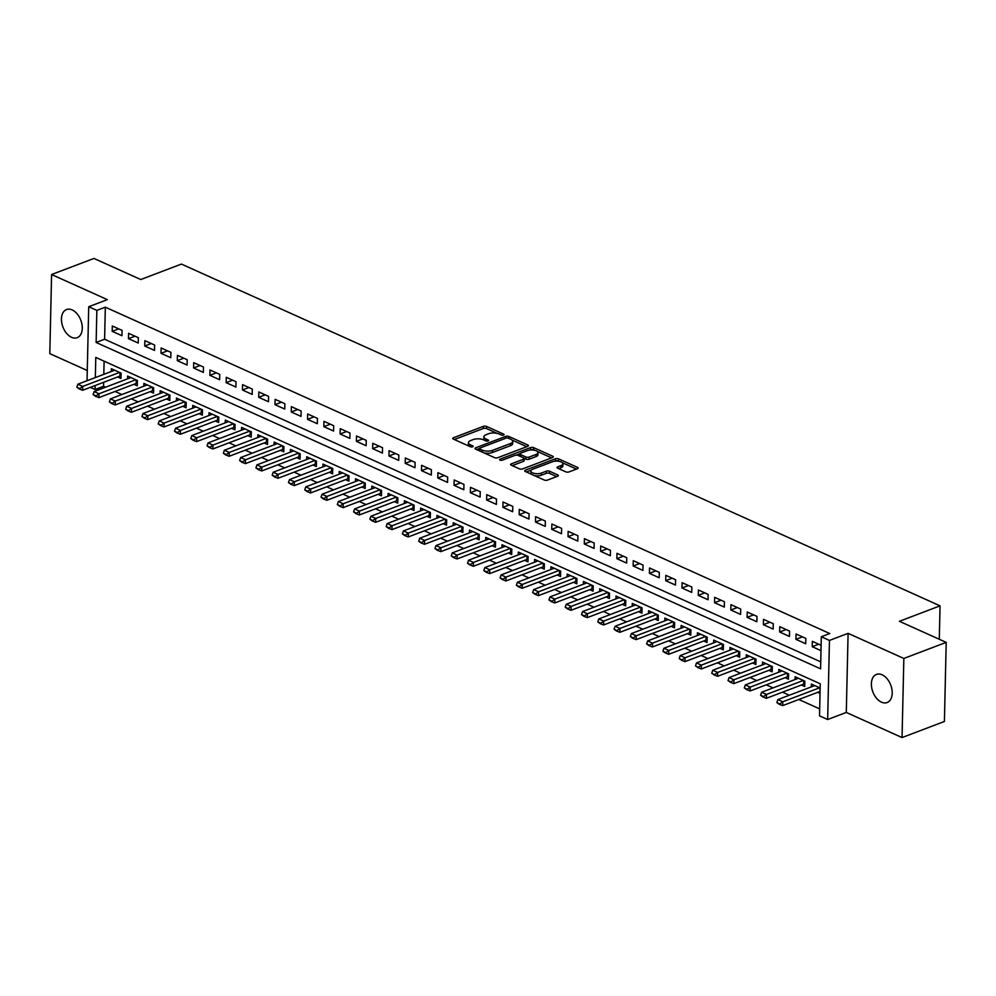 <?xml version="1.0" encoding="UTF-8"?>
<svg xmlns="http://www.w3.org/2000/svg" width="996" height="996" viewBox="0 0 996 996"><rect width="100%" height="100%" fill="white"/><g stroke="black" fill="none" stroke-linecap="round" stroke-linejoin="round"><path stroke-width="1.49" d="M503.565 435.053A1.619 0.672 1.3 0 0 504.051 434.58A1.619 0.672 1.3 0 0 503.603 434.107L486.633 426.45A2.303 0.959 1.3 0 0 483.371 426.363L453.441 437.742A2.303 0.959 1.3 0 0 452.732 438.402A2.303 0.959 1.3 0 0 453.367 439.087L470.349 446.731A1.619 0.672 1.3 0 0 472.627 446.793A1.619 0.672 1.3 0 0 473.125 446.333A1.619 0.672 1.3 0 0 472.677 445.847L470.486 444.863A7.383 3.063 1.3 0 1 468.419 442.672A7.383 3.063 1.3 0 1 470.685 440.543L473.187 439.585A7.383 3.063 1.3 0 1 483.62 439.871L485.811 440.867A1.619 0.672 1.3 0 0 488.102 440.929A1.619 0.672 1.3 0 0 488.588 440.456A1.619 0.672 1.3 0 0 488.14 439.983L485.948 438.987A7.383 3.063 1.3 0 1 483.882 436.796A7.383 3.063 1.3 0 1 486.148 434.667L488.65 433.721A7.383 3.063 1.3 0 1 499.083 433.995L501.274 434.991A1.619 0.672 1.3 0 0 503.565 435.053M882.095 674.79A15.04 9.574 -110.8 0 0 876.443 674.417A15.04 9.574 -110.8 0 0 871.699 687.8A15.04 9.574 -110.8 0 0 881.472 702.155A15.04 9.574 -110.8 0 0 887.125 702.541A15.04 9.574 -110.8 0 0 891.881 689.157A15.04 9.574 -110.8 0 0 882.095 674.79M72.173 309.93A15.04 9.574 -110.8 0 0 66.52 309.557A15.04 9.574 -110.8 0 0 61.777 322.941A15.04 9.574 -110.8 0 0 71.55 337.295A15.04 9.574 -110.8 0 0 77.202 337.669A15.04 9.574 -110.8 0 0 81.946 324.285A15.04 9.574 -110.8 0 0 72.173 309.93M565.753 471.83A2.303 0.959 1.3 0 0 569.015 471.917L577.406 468.73A2.303 0.959 1.3 0 0 578.116 468.058A2.303 0.959 1.3 0 0 577.468 467.373L558.619 458.882A2.303 0.959 1.3 0 0 555.357 458.795L525.427 470.162A2.303 0.959 1.3 0 0 524.718 470.834A2.303 0.959 1.3 0 0 525.365 471.519L544.214 480.01A2.303 0.959 1.3 0 0 547.476 480.097L557.623 476.25A2.303 0.959 1.3 0 0 558.333 475.578A2.303 0.959 1.3 0 0 557.685 474.893L549.618 471.257A2.303 0.959 1.3 0 0 546.356 471.17L541.326 473.088A6.175 2.565 1.3 0 1 534.603 473.461A6.175 2.565 1.3 0 1 530.88 471.021A6.175 2.565 1.3 0 1 532.773 469.228L552.481 461.746A6.175 2.565 1.3 0 1 559.204 461.372A6.175 2.565 1.3 0 1 562.927 463.812A6.175 2.565 1.3 0 1 561.034 465.593L557.748 466.85A2.303 0.959 1.3 0 0 557.038 467.51A2.303 0.959 1.3 0 0 557.685 468.195L565.753 471.83M946.2 642.37L944.407 721.478L902.052 737.563L903.845 658.456L946.2 642.37L899.4 621.292L940.05 605.842L181.409 264.077L140.747 279.527L93.948 258.437L51.593 274.523L107.356 299.647L88.719 306.731L96.861 310.391L105.327 307.179L829.78 633.543L821.314 636.755L829.456 640.428L827.664 719.523L819.521 715.85L820.243 683.791L95.79 357.427L95.33 377.584M903.845 658.456L848.094 633.344L829.456 640.428M527.706 446.345A2.303 0.959 1.3 0 0 528.415 445.673A2.303 0.959 1.3 0 0 527.78 444.988L508.919 436.497A2.303 0.959 1.3 0 0 505.657 436.41L475.727 447.777A2.303 0.959 1.3 0 0 475.017 448.449A2.303 0.959 1.3 0 0 475.665 449.134L494.514 457.625A2.303 0.959 1.3 0 0 497.776 457.712L527.706 446.345M534.852 450.341L533.719 449.831L533.769 447.69L552.631 456.18A2.303 0.959 1.3 0 1 553.266 456.865A2.303 0.959 1.3 0 1 552.556 457.538L522.626 468.904A2.303 0.959 1.3 0 1 519.364 468.817L511.297 465.182L511.359 463.837A2.303 0.959 1.3 0 0 510.649 464.497A2.303 0.959 1.3 0 0 511.297 465.182M511.359 463.837L523.498 459.218A2.303 0.959 1.3 0 0 524.207 458.558A2.303 0.959 1.3 0 0 523.572 457.874L518.219 455.458A2.303 0.959 1.3 0 0 514.957 455.371L502.32 460.164A1.619 0.672 1.3 0 1 500.552 460.264A1.619 0.672 1.3 0 1 499.581 459.629A1.619 0.672 1.3 0 1 500.079 459.156L530.507 447.602A2.303 0.959 1.3 0 1 533.769 447.69M51.593 274.523L49.8 353.63L87.275 370.512M817.679 692.332L820.032 693.39M801.407 684.999L804.731 686.505L804.855 681.164L795.094 676.757L795.032 679.558M785.122 677.666L788.458 679.172L788.583 673.831L778.81 669.424L778.748 672.213M768.837 670.333L772.174 671.839L772.298 666.486L762.525 662.091L762.463 664.88M752.565 663L755.902 664.506L756.014 659.153L746.253 654.758L746.191 657.547M736.281 655.667L739.617 657.173L739.742 651.82L729.968 647.425L729.906 650.214M719.996 648.334L723.333 649.84L723.457 644.487L713.696 640.092L713.622 642.881M703.724 641.001L707.06 642.495L707.172 637.154L697.412 632.759L697.349 635.548M687.439 633.668L690.776 635.162L690.9 629.821L681.127 625.426L681.065 628.215M671.167 626.335L674.491 627.829L674.616 622.488L664.855 618.093L664.793 620.882M654.882 619.002L658.219 620.496L658.344 615.155L648.57 610.747L648.508 613.548M638.598 611.656L641.934 613.163L642.059 607.821L632.286 603.414L632.223 606.215M622.326 604.323L625.662 605.829L625.774 600.488L616.014 596.081L615.951 598.882M606.041 596.99L609.378 598.496L609.502 593.155L599.729 588.748L599.667 591.549M589.757 589.657L593.093 591.163L593.218 585.822L583.457 581.415L583.382 584.216M573.484 582.324L576.821 583.83L576.933 578.489L567.172 574.082L567.11 576.871M557.2 574.991L560.536 576.497L560.661 571.144L550.888 566.749L550.825 569.538M540.928 567.658L544.252 569.164L544.376 563.811L534.615 559.416L534.553 562.205M524.643 560.325L527.98 561.831L528.104 556.478L518.331 552.083L518.269 554.872M508.358 552.992L511.695 554.498L511.82 549.145L502.046 544.75L501.984 547.539M492.086 545.659L495.423 547.153L495.535 541.812L485.774 537.417L485.712 540.206M475.802 538.326L479.138 539.82L479.263 534.479L469.49 530.084L469.427 532.872M459.517 530.993L462.854 532.486L462.978 527.145L453.217 522.751L453.143 525.539M443.245 523.659L446.582 525.153L446.694 519.812L436.933 515.405L436.87 518.206M426.96 516.314L430.297 517.82L430.421 512.479L420.648 508.072L420.586 510.873M410.688 508.981L414.025 510.487L414.137 505.146L404.376 500.739L404.314 503.54M394.404 501.648L397.74 503.154L397.865 497.813L388.091 493.406L388.029 496.207M378.119 494.315L381.456 495.821L381.58 490.48L371.807 486.073L371.745 488.874M361.847 486.982L365.183 488.488L365.295 483.147L355.535 478.74L355.472 481.541M345.562 479.649L348.899 481.155L349.023 475.802L339.25 471.407L339.188 474.196M329.278 472.316L332.614 473.822L332.739 468.469L322.978 464.074L322.903 466.863M313.005 464.983L316.342 466.489L316.454 461.136L306.693 456.741L306.631 459.53M296.721 457.65L300.057 459.156L300.182 453.803L290.409 449.408L290.346 452.196M280.449 450.317L283.785 451.81L283.897 446.469L274.137 442.075L274.074 444.863M264.164 442.983L267.501 444.477L267.625 439.136L257.852 434.742L257.79 437.53M247.88 435.65L251.216 437.144L251.341 431.803L241.567 427.409L241.505 430.197M231.607 428.317L234.944 429.811L235.056 424.47L225.295 420.075L225.233 422.864M215.323 420.972L218.659 422.478L218.784 417.137L209.011 412.73L208.948 415.531M199.038 413.639L202.375 415.145L202.499 409.804L192.738 405.397L192.664 408.198M182.766 406.306L186.103 407.812L186.227 402.471L176.454 398.064L176.392 400.865M166.481 398.973L169.818 400.479L169.943 395.138L160.169 390.731L160.107 393.532M150.209 391.64L153.546 393.146L153.658 387.805L143.897 383.398L143.835 386.199M133.925 384.307L137.261 385.813L137.386 380.472L127.613 376.065L127.55 378.854M122.072 330.373L112.299 325.978L112.187 331.319L121.948 335.714L122.072 330.373M138.357 337.706L128.584 333.311L128.459 338.652L138.232 343.047L138.357 337.706M154.629 345.039L144.868 340.644L144.744 345.986L154.505 350.393L154.629 345.039M170.914 352.372L161.14 347.978L161.028 353.319L170.789 357.726L170.914 352.372M187.186 359.705L177.425 355.311L177.3 360.652L187.074 365.059L187.186 359.705M203.47 367.038L193.697 362.644L193.585 367.985L203.346 372.392L203.47 367.038M219.755 374.384L209.982 369.977L209.857 375.318L219.63 379.725L219.755 374.384M236.027 381.717L226.266 377.31L226.142 382.651L235.915 387.058L236.027 381.717M252.312 389.05L242.538 384.643L242.426 389.996L252.187 394.391L252.312 389.05M268.596 396.383L258.823 391.976L258.699 397.329L268.472 401.724L268.596 396.383M284.868 403.716L275.108 399.309L274.983 404.662L284.744 409.057L284.868 403.716M301.153 411.049L291.38 406.642L291.255 411.995L301.029 416.39L301.153 411.049M317.425 418.382L307.664 413.987L307.54 419.328L317.313 423.723L317.425 418.382M333.71 425.715L323.937 421.32L323.825 426.662L333.585 431.056L333.71 425.715M349.994 433.048L340.221 428.654L340.097 433.995L349.87 438.389L349.994 433.048M366.267 440.381L356.506 435.987L356.381 441.328L366.155 445.735L366.267 440.381M382.551 447.714L372.778 443.32L372.666 448.661L382.427 453.068L382.551 447.714M398.836 455.048L389.063 450.653L388.938 455.994L398.711 460.401L398.836 455.048M415.108 462.381L405.347 457.986L405.223 463.327L414.983 467.734L415.108 462.381M431.393 469.726L421.619 465.319L421.495 470.66L431.268 475.067L431.393 469.726M447.665 477.059L437.904 472.652L437.779 477.993L447.553 482.4L447.665 477.059M463.949 484.392L454.176 479.985L454.064 485.338L463.825 489.733L463.949 484.392M480.234 491.725L470.461 487.318L470.336 492.671L480.109 497.066L480.234 491.725M496.506 499.058L486.745 494.651L486.621 500.004L496.394 504.399L496.506 499.058M512.791 506.391L503.017 501.984L502.905 507.338L512.666 511.732L512.791 506.391M529.075 513.724L519.302 509.33L519.177 514.671L528.951 519.065L529.075 513.724M545.347 521.057L535.587 516.663L535.462 522.004L545.223 526.398L545.347 521.057M561.632 528.39L551.859 523.996L551.734 529.337L561.507 533.731L561.632 528.39M577.904 535.724L568.143 531.329L568.019 536.67L577.792 541.077L577.904 535.724M594.189 543.057L584.415 538.662L584.303 544.003L594.064 548.41L594.189 543.057M610.473 550.39L600.7 545.995L600.576 551.336L610.349 555.743L610.473 550.39M626.745 557.723L616.985 553.328L616.86 558.669L626.633 563.076L626.745 557.723M643.03 565.068L633.257 560.661L633.145 566.002L642.906 570.409L643.03 565.068M659.315 572.401L649.541 567.994L649.417 573.335L659.19 577.742L659.315 572.401M675.587 579.734L665.826 575.327L665.702 580.68L675.462 585.075L675.587 579.734M691.871 587.067L682.098 582.66L681.974 588.014L691.747 592.408L691.871 587.067M708.144 594.4L698.383 589.993L698.258 595.347L708.032 599.741L708.144 594.4M724.428 601.733L714.655 597.326L714.543 602.68L724.304 607.074L724.428 601.733M740.713 609.066L730.94 604.672L730.815 610.013L740.588 614.408L740.713 609.066M756.985 616.4L747.224 612.005L747.1 617.346L756.873 621.741L756.985 616.4M773.27 623.733L763.496 619.338L763.384 624.679L773.145 629.074L773.27 623.733M789.554 631.066L779.781 626.671L779.656 632.012L789.43 636.419L789.554 631.066M805.826 638.399L796.065 634.004L795.941 639.345L805.702 643.752L805.826 638.399M105.327 307.179L104.605 339.238L820.741 661.854M821.127 645.296L812.338 641.337L812.213 646.678L821.003 650.637M103.621 382.302L103.534 386.274L105.588 387.207M115.063 391.465L121.873 394.541M131.348 398.811L138.145 401.874M147.632 406.144L154.43 409.207M163.904 413.477L170.714 416.54M180.189 420.81L186.987 423.873M196.473 428.143L203.271 431.206M212.746 435.476L219.556 438.539M229.03 442.809L235.828 445.872M245.302 450.142L252.113 453.205M261.587 457.475L268.385 460.538M277.872 464.808L284.669 467.871M294.144 472.141L300.954 475.204M310.428 479.474L317.226 482.55M326.713 486.807L333.511 489.883M342.985 494.153L349.795 497.216M359.27 501.486L366.067 504.549M375.542 508.819L382.352 511.882M391.826 516.152L398.624 519.215M408.111 523.485L414.909 526.548M424.383 530.818L431.193 533.881M440.668 538.151L447.465 541.214M456.952 545.484L463.75 548.547M473.225 552.817L480.035 555.88M489.509 560.15L496.307 563.213M505.781 567.483L512.591 570.546M522.066 574.817L528.864 577.879M538.35 582.15L545.148 585.225M554.623 589.495L561.433 592.558M570.907 596.828L577.705 599.891M587.192 604.161L593.99 607.224M603.464 611.494L610.274 614.557M619.749 618.827L626.546 621.89M636.021 626.16L642.831 629.223M652.305 633.493L659.103 636.556M668.59 640.826L675.388 643.889M684.862 648.159L691.672 651.222M701.147 655.493L707.944 658.555M717.431 662.826L724.229 665.888M733.703 670.159L740.501 673.221M749.988 677.492L756.786 680.567M766.26 684.837L773.07 687.9M782.545 692.17L789.342 695.233M798.829 699.503L819.683 708.891M104.107 361.175L103.808 374.359M117.64 376.974L120.977 378.48L121.101 373.127L111.328 368.732L111.266 371.52M811.304 686.891L811.367 684.09L820.156 688.049M939.29 639.258L940.05 605.842M848.094 633.344L846.289 712.439L902.052 737.563M846.289 712.439L827.664 719.523M103.534 386.274L95.068 389.498L90.312 387.357M96.861 310.391L96.126 342.462L820.592 668.826L821.314 636.755M87.038 380.733L88.719 306.731M95.155 385.514L95.068 389.498M104.605 339.238L96.126 342.462M112.187 331.319L118.686 328.854M128.459 338.652L134.97 336.187M144.744 345.986L151.243 343.52M161.028 353.319L167.527 350.853M177.3 360.652L183.799 358.187M193.585 367.985L200.084 365.52M209.857 375.318L216.369 372.853M226.142 382.651L232.641 380.186M242.426 389.996L248.925 387.519M258.699 397.329L265.21 394.852M274.983 404.662L281.482 402.185M291.255 411.995L297.767 409.518M307.54 419.328L314.039 416.851M323.825 426.662L330.323 424.196M340.097 433.995L346.608 431.529M356.381 441.328L362.88 438.863M372.666 448.661L379.165 446.196M388.938 455.994L395.437 453.529M405.223 463.327L411.722 460.862M421.495 470.66L428.006 468.195M437.779 477.993L444.278 475.528M454.064 485.338L460.563 482.861M470.336 492.671L476.847 490.194M486.621 500.004L493.12 497.527M502.905 507.338L509.404 504.86M519.177 514.671L525.676 512.193M535.462 522.004L541.961 519.539M551.734 529.337L558.246 526.872M568.019 536.67L574.518 534.205M584.303 544.003L590.802 541.538M600.576 551.336L607.087 548.871M616.86 558.669L623.359 556.204M633.145 566.002L639.644 563.537M649.417 573.335L655.916 570.87M665.702 580.68L672.2 578.203M681.974 588.014L688.485 585.536M698.258 595.347L704.757 592.869M714.543 602.68L721.042 600.202M730.815 610.013L737.326 607.535M747.1 617.346L753.599 614.868M763.384 624.679L769.883 622.214M779.656 632.012L786.155 629.547M795.941 639.345L802.44 636.88M812.213 646.678L818.724 644.213M483.882 436.796L483.832 438.937A7.383 3.063 1.3 0 0 484.554 440.294M468.419 442.672L468.369 444.814A7.383 3.063 1.3 0 0 469.091 446.171M497.191 433.372L486.583 428.591A2.303 0.959 1.3 0 0 483.321 428.504L454.325 439.522M479.3 448.536L476.623 449.557M526.772 446.694L512.006 440.045M508.346 438.178A1.619 0.672 1.3 0 0 506.068 438.115L479.798 448.088A1.619 0.672 1.3 0 0 479.3 448.561A1.619 0.672 1.3 0 0 479.748 449.034L482.064 450.08A7.383 3.063 1.3 0 0 492.497 450.366L510.462 443.544A7.383 3.063 1.3 0 0 512.728 441.402A7.383 3.063 1.3 0 0 510.662 439.211L508.346 438.178M479.3 448.561L479.25 450.702A1.619 0.672 1.3 0 0 479.25 450.752M483.907 452.844A7.383 3.063 1.3 0 0 492.447 452.495L492.497 450.366M512.728 441.402L512.679 443.544A7.383 3.063 1.3 0 1 510.413 445.685L492.447 452.495M537.317 451.449L551.622 457.899M512.255 465.618L523.448 461.36A2.303 0.959 1.3 0 0 524.157 460.687L524.207 458.558M516.264 455.135L519.924 453.74M529.536 450.092L530.457 449.744L530.507 447.602M536.097 454.437A6.175 2.565 1.3 0 0 537.989 452.645A6.175 2.565 1.3 0 0 534.267 450.204A6.175 2.565 1.3 0 0 527.544 450.578L520.609 453.217A2.303 0.959 1.3 0 0 519.9 453.89A2.303 0.959 1.3 0 0 520.547 454.574L525.9 456.99A2.303 0.959 1.3 0 0 529.15 457.077L536.097 454.437L536.047 456.579A6.175 2.565 1.3 0 0 537.94 454.786L537.989 452.645M519.9 453.89L519.85 456.031A2.303 0.959 1.3 0 0 519.887 456.218M536.047 456.579L529.113 459.206A2.303 0.959 1.3 0 1 525.851 459.119L524.17 458.372M533.719 449.831A2.303 0.959 1.3 0 0 530.457 449.744M562.927 463.812L562.877 465.954A6.175 2.565 1.3 0 1 560.985 467.734L558.632 468.63M530.88 471.021L530.831 473.15A6.175 2.565 1.3 0 0 531.354 474.221M534.304 475.54A6.175 2.565 1.3 0 0 541.276 475.217L541.326 473.088M556.677 476.598L549.568 473.399A2.303 0.959 1.3 0 0 546.306 473.312L541.276 475.217M559.453 461.422L558.569 461.024A2.303 0.959 1.3 0 0 555.307 460.936L554.473 461.248M531.416 470.012L526.311 471.942M576.472 469.091L562.404 462.754M114.665 370.238L77.85 384.219L82.73 386.423L82.643 390.27L119.906 376.115A2.353 0.971 -178.7 0 1 120.504 375.953L121.039 375.853M79.269 388.315L76.829 387.207L79.257 388.95L82.73 386.423L119.557 372.429M77.85 384.219L76.829 387.207M79.257 388.95L82.643 390.27M130.949 377.571L94.122 391.553L99.002 393.756L98.915 397.603L136.191 383.448A2.353 0.971 -178.7 0 1 136.776 383.286L137.323 383.186M95.554 395.649L93.101 394.553L95.529 396.284L99.002 393.756L135.829 379.762M94.122 391.553L93.101 394.553M95.529 396.284L98.915 397.603M147.234 384.904L110.407 398.886L115.287 401.089L115.2 404.936L152.475 390.781A2.353 0.971 -178.7 0 1 153.06 390.619L153.596 390.519M111.826 402.982L109.386 401.886L111.813 403.629L115.287 401.089L152.114 387.108M110.407 398.886L109.386 401.886M111.813 403.629L115.2 404.936M163.506 392.237L126.679 406.231L131.572 408.422L131.484 412.269L168.747 398.114A2.353 0.971 -178.7 0 1 169.345 397.952L169.88 397.852M128.111 410.315L125.67 409.219L128.098 410.962L131.572 408.422L168.386 394.441M126.679 406.231L125.67 409.219M128.098 410.962L131.484 412.269M179.79 399.57L142.963 413.564L147.844 415.755L147.757 419.602L185.032 405.447A2.353 0.971 -178.7 0 1 185.617 405.285L186.165 405.185M144.383 417.648L141.942 416.552L144.37 418.295L147.844 415.755L184.671 401.774M142.963 413.564L141.942 416.552M144.37 418.295L147.757 419.602M196.063 406.903L159.248 420.897L164.128 423.088L164.041 426.948L201.304 412.78A2.353 0.971 -178.7 0 1 201.902 412.618L202.437 412.518M160.667 424.981L158.227 423.885L160.655 425.628L164.128 423.088L200.955 409.107M159.248 420.897L158.227 423.885M160.655 425.628L164.041 426.948M212.347 414.236L175.52 428.23L180.413 430.434L180.326 434.281L217.589 420.113A2.353 0.971 -178.7 0 1 218.174 419.951L218.722 419.851M176.952 432.314L174.512 431.218L176.939 432.961L180.413 430.434L217.228 416.44M175.52 428.23L174.512 431.218M176.939 432.961L180.326 434.281M228.632 421.569L191.805 435.563L196.685 437.767L196.598 441.614L233.873 427.446A2.353 0.971 -178.7 0 1 234.458 427.296L234.994 427.184M193.224 439.647L190.784 438.551L193.212 440.294L196.685 437.767L233.512 423.773M191.805 435.563L190.784 438.551M193.212 440.294L196.598 441.614M244.904 428.903L208.089 442.896L212.97 445.1L212.883 448.947L250.145 434.791A2.353 0.971 -178.7 0 1 250.743 434.63L251.278 434.53M209.509 446.98L207.068 445.884L209.496 447.627L212.97 445.1L249.797 431.106M208.089 442.896L207.068 445.884M209.496 447.627L212.883 448.947M261.189 436.236L224.361 450.229L229.242 452.433L229.155 456.28L266.43 442.124A2.353 0.971 -178.7 0 1 267.015 441.963L267.563 441.863M225.793 454.325L223.341 453.217L225.768 454.96L229.242 452.433L266.069 438.439M224.361 450.229L223.341 453.217M225.768 454.96L229.155 456.28M277.473 443.569L240.646 457.562L245.526 459.766L245.439 463.613L282.715 449.457A2.353 0.971 -178.7 0 1 283.3 449.296L283.835 449.196M242.065 461.658L239.625 460.55L242.053 462.293L245.526 459.766L282.354 445.772M240.646 457.562L239.625 460.55M242.053 462.293L245.439 463.613M293.745 450.902L256.918 464.895L261.811 467.099L261.724 470.946L298.987 456.791A2.353 0.971 -178.7 0 1 299.584 456.629L300.12 456.529M258.35 468.992L255.91 467.883L258.338 469.626L261.811 467.099L298.626 453.105M256.918 464.895L255.91 467.883M258.338 469.626L261.724 470.946M310.03 458.247L273.203 472.229L278.083 474.432L277.996 478.279L315.271 464.124A2.353 0.971 -178.7 0 1 315.857 463.962L316.404 463.862M274.622 476.325L272.182 475.217L274.61 476.96L278.083 474.432L314.91 460.438M273.203 472.229L272.182 475.217M274.61 476.96L277.996 478.279M326.302 465.58L289.487 479.562L294.368 481.765L294.281 485.612L331.544 471.457A2.353 0.971 -178.7 0 1 332.141 471.295L332.676 471.195M290.907 483.658L288.466 482.55L290.894 484.293L294.368 481.765L331.195 467.771M289.487 479.562L288.466 482.55M290.894 484.293L294.281 485.612M342.587 472.913L305.76 486.895L310.652 489.098L310.565 492.945L347.828 478.79A2.353 0.971 -178.7 0 1 348.413 478.628L348.961 478.528M307.191 490.991L304.751 489.895L307.179 491.626L310.652 489.098L347.467 475.104M305.76 486.895L304.751 489.895M307.179 491.626L310.565 492.945M358.871 480.246L322.044 494.228L326.925 496.431L326.837 500.278L364.113 486.123A2.353 0.971 -178.7 0 1 364.698 485.961L365.233 485.861M323.463 498.324L321.023 497.228L323.451 498.971L326.925 496.431L363.752 482.45M322.044 494.228L321.023 497.228M323.451 498.971L326.837 500.278M375.143 487.579L338.329 501.573L343.209 503.764L343.122 507.611L380.385 493.456A2.353 0.971 -178.7 0 1 380.982 493.294L381.518 493.194M339.748 505.657L337.308 504.561L339.736 506.304L343.209 503.764L380.036 489.783M338.329 501.573L337.308 504.561M339.736 506.304L343.122 507.611M391.428 494.912L354.601 508.906L359.481 511.097L359.394 514.944L396.669 500.789A2.353 0.971 -178.7 0 1 397.255 500.627L397.802 500.527M356.033 512.99L353.58 511.894L356.008 513.637L359.481 511.097L396.308 497.116M354.601 508.906L353.58 511.894M356.008 513.637L359.394 514.944M407.713 502.245L370.885 516.239L375.766 518.43L375.679 522.29L412.954 508.122A2.353 0.971 -178.7 0 1 413.539 507.96L414.075 507.86M372.305 520.323L369.865 519.227L372.292 520.97L375.766 518.43L412.593 504.449M370.885 516.239L369.865 519.227M372.292 520.97L375.679 522.29M423.985 509.579L387.158 523.572L392.05 525.764L391.963 529.623L429.226 515.455A2.353 0.971 -178.7 0 1 429.824 515.293L430.359 515.193M388.589 527.656L386.149 526.56L388.577 528.303L392.05 525.764L428.865 511.782M387.158 523.572L386.149 526.56M388.577 528.303L391.963 529.623M440.269 516.912L403.442 530.905L408.323 533.109L408.236 536.956L445.511 522.788A2.353 0.971 -178.7 0 1 446.096 522.639L446.644 522.527M404.862 534.989L402.421 533.893L404.849 535.636L408.323 533.109L445.15 519.115M403.442 530.905L402.421 533.893M404.849 535.636L408.236 536.956M456.542 524.245L419.727 538.238L424.607 540.442L424.52 544.289L461.783 530.121A2.353 0.971 -178.7 0 1 462.381 529.972L462.916 529.872M421.146 542.322L418.706 541.226L421.134 542.969L424.607 540.442L461.434 526.448M419.727 538.238L418.706 541.226M421.134 542.969L424.52 544.289M472.826 531.578L435.999 545.571L440.892 547.775L440.805 551.622L478.068 537.466A2.353 0.971 -178.7 0 1 478.653 537.305L479.201 537.205M437.431 549.668L434.991 548.559L437.418 550.302L440.892 547.775L477.707 533.781M435.999 545.571L434.991 548.559M437.418 550.302L440.805 551.622M489.111 538.911L452.284 552.905L457.164 555.108L457.077 558.955L494.352 544.8A2.353 0.971 -178.7 0 1 494.937 544.638L495.473 544.538M453.703 557.001L451.263 555.893L453.69 557.635L457.164 555.108L493.991 541.114M452.284 552.905L451.263 555.893M453.69 557.635L457.077 558.955M505.383 546.244L468.568 560.238L473.449 562.441L473.361 566.288L510.624 552.133A2.353 0.971 -178.7 0 1 511.222 551.971L511.757 551.871M469.988 564.334L467.547 563.226L469.975 564.969L473.449 562.441L510.276 548.447M468.568 560.238L467.547 563.226M469.975 564.969L473.361 566.288M521.667 553.589L484.84 567.571L489.721 569.774L489.634 573.621L526.909 559.466A2.353 0.971 -178.7 0 1 527.494 559.304L528.042 559.204M486.272 571.667L483.819 570.559L486.247 572.302L489.721 569.774L526.548 555.78M484.84 567.571L483.819 570.559M486.247 572.302L489.634 573.621M537.952 560.922L501.125 574.904L506.005 577.107L505.918 580.954L543.194 566.799A2.353 0.971 -178.7 0 1 543.779 566.637L544.314 566.537M502.544 579L500.104 577.892L502.532 579.635L506.005 577.107L542.832 563.114M501.125 574.904L500.104 577.892M502.532 579.635L505.918 580.954M554.224 568.255L517.397 582.237L522.29 584.44L522.203 588.287L559.466 574.132A2.353 0.971 -178.7 0 1 560.063 573.97L560.599 573.87M518.829 586.333L516.389 585.237L518.816 586.968L522.29 584.44L559.105 570.447M517.397 582.237L516.389 585.237M518.816 586.968L522.203 588.287M570.509 575.588L533.682 589.57L538.562 591.773L538.475 595.62L575.75 581.465A2.353 0.971 -178.7 0 1 576.335 581.303L576.883 581.203M535.101 593.666L532.661 592.57L535.089 594.301L538.562 591.773L575.389 577.792M533.682 589.57L532.661 592.57M535.089 594.301L538.475 595.62M586.781 582.921L549.966 596.915L554.847 599.106L554.76 602.954L592.022 588.798A2.353 0.971 -178.7 0 1 592.62 588.636L593.155 588.536M551.386 600.999L548.945 599.903L551.373 601.646L554.847 599.106L591.674 585.125M549.966 596.915L548.945 599.903M551.373 601.646L554.76 602.954M603.066 590.255L566.238 604.248L571.131 606.44L571.044 610.287L608.307 596.131A2.353 0.971 -178.7 0 1 608.892 595.969L609.44 595.869M567.67 608.332L565.23 607.236L567.658 608.979L571.131 606.44L607.946 592.458M566.238 604.248L565.23 607.236M567.658 608.979L571.044 610.287M619.35 597.588L582.523 611.581L587.403 613.773L587.316 617.62L624.592 603.464A2.353 0.971 -178.7 0 1 625.177 603.302L625.712 603.203M583.942 615.665L581.502 614.569L583.93 616.312L587.403 613.773L624.231 599.791M582.523 611.581L581.502 614.569M583.93 616.312L587.316 617.62M635.622 604.921L598.808 618.914L603.688 621.106L603.601 624.965L640.864 610.797A2.353 0.971 -178.7 0 1 641.461 610.635L641.997 610.536M600.227 622.998L597.787 621.902L600.215 623.645L603.688 621.106L640.515 607.124M598.808 618.914L597.787 621.902M600.215 623.645L603.601 624.965M651.907 612.254L615.08 626.247L619.96 628.451L619.873 632.298L657.148 618.13A2.353 0.971 -178.7 0 1 657.734 617.981L658.281 617.869M616.512 630.331L614.059 629.235L616.487 630.978L619.96 628.451L656.787 614.457M615.08 626.247L614.059 629.235M616.487 630.978L619.873 632.298M668.192 619.587L631.364 633.581L636.245 635.784L636.158 639.631L673.433 625.463A2.353 0.971 -178.7 0 1 674.018 625.314L674.553 625.214M632.784 637.664L630.344 636.569L632.771 638.312L636.245 635.784L673.072 621.79M631.364 633.581L630.344 636.569M632.771 638.312L636.158 639.631M684.464 626.92L647.637 640.914L652.529 643.117L652.442 646.964L689.705 632.809A2.353 0.971 -178.7 0 1 690.303 632.647L690.838 632.547M649.068 645.01L646.628 643.902L649.056 645.645L652.529 643.117L689.344 629.123M647.637 640.914L646.628 643.902M649.056 645.645L652.442 646.964M700.748 634.253L663.921 648.247L668.802 650.45L668.714 654.297L705.99 640.142A2.353 0.971 -178.7 0 1 706.575 639.98L707.123 639.88M665.34 652.343L662.9 651.235L665.328 652.978L668.802 650.45L705.629 636.456M663.921 648.247L662.9 651.235M665.328 652.978L668.714 654.297M717.02 641.586L680.206 655.58L685.086 657.783L684.999 661.63L722.262 647.475A2.353 0.971 -178.7 0 1 722.859 647.313L723.395 647.213M681.625 659.676L679.185 658.568L681.613 660.311L685.086 657.783L721.913 643.79M680.206 655.58L679.185 658.568M681.613 660.311L684.999 661.63M733.305 648.931L696.478 662.913L701.371 665.116L701.284 668.963L738.546 654.808A2.353 0.971 -178.7 0 1 739.132 654.646L739.679 654.546M697.91 667.009L695.469 665.901L697.897 667.644L701.371 665.116L738.185 651.123M696.478 662.913L695.469 665.901M697.897 667.644L701.284 668.963M749.59 656.264L712.763 670.246L717.643 672.449L717.556 676.296L754.831 662.141A2.353 0.971 -178.7 0 1 755.416 661.979L755.952 661.879M714.182 674.342L711.742 673.234L714.169 674.977L717.643 672.449L754.47 658.456M712.763 670.246L711.742 673.234M714.169 674.977L717.556 676.296M765.862 663.597L729.047 677.579L733.928 679.782L733.84 683.63L771.103 669.474A2.353 0.971 -178.7 0 1 771.701 669.312L772.236 669.212M730.466 681.675L728.026 680.579L730.454 682.31L733.928 679.782L770.755 665.789M729.047 677.579L728.026 680.579M730.454 682.31L733.84 683.63M782.146 670.931L745.319 684.912L750.2 687.115L750.113 690.963L787.388 676.807A2.353 0.971 -178.7 0 1 787.973 676.645L788.521 676.545M746.751 689.008L744.298 687.912L746.726 689.643L750.2 687.115L787.027 673.122M745.319 684.912L744.298 687.912M746.726 689.643L750.113 690.963M798.431 678.264L761.604 692.257L766.484 694.449L766.397 698.296L803.672 684.14A2.353 0.971 -178.7 0 1 804.258 683.978L804.793 683.879M763.023 696.341L760.583 695.245L763.011 696.988L766.484 694.449L803.311 680.467M761.604 692.257L760.583 695.245M763.011 696.988L766.397 698.296M814.703 685.597L777.876 699.59L782.769 701.782L782.682 705.629L819.945 691.473A2.353 0.971 -178.7 0 1 820.069 691.436M779.308 703.674L776.868 702.578L779.295 704.321L782.769 701.782L819.583 687.8M777.876 699.59L776.868 702.578M779.295 704.321L782.682 705.629M503.59 435.04L503.603 434.107M472.652 446.793L472.677 445.847M488.127 440.917L488.14 439.983M485.899 440.904L485.948 438.987M470.436 446.768L470.486 444.863M453.404 439.099L453.441 437.742M483.321 428.504L483.371 426.363M486.583 428.591L486.633 426.45M475.702 449.146L475.727 447.777M505.619 438.277L505.657 436.41M508.881 438.414L508.919 436.497M527.743 446.333L527.78 444.988M479.711 450.951L479.748 449.034M482.027 451.997L482.064 450.08M510.413 445.685L510.462 443.544M552.593 457.525L552.631 456.18M523.448 461.36L523.498 459.218M500.054 460.115L500.079 459.156M520.497 456.492L520.547 454.574M525.851 459.119L525.9 456.99M529.113 459.206L529.15 457.077M557.71 468.207L557.748 466.85M560.985 467.734L561.034 465.593M546.306 473.312L546.356 471.17M549.568 473.399L549.618 471.257M557.66 476.237L557.685 474.893M525.39 471.531L525.427 470.162M555.307 460.936L555.357 458.795M558.569 461.024L558.619 458.882M577.443 468.718L577.468 467.373M120.504 375.953L120.566 372.89M119.906 376.115L119.993 372.629M136.776 383.286L136.85 380.223M136.191 383.448L136.265 379.962M153.06 390.619L153.135 387.556M152.475 390.781L152.55 387.295M169.345 397.952L169.407 394.889M168.747 398.114L168.834 394.628M185.617 405.285L185.692 402.222M185.032 405.447L185.107 401.961M201.902 412.618L201.964 409.568M201.304 412.78L201.391 409.306M218.174 419.951L218.249 416.901M217.589 420.113L217.663 416.639M234.458 427.296L234.533 424.234M233.873 427.446L233.948 423.972M250.743 434.63L250.805 431.567M250.145 434.791L250.233 431.305M267.015 441.963L267.09 438.9M266.43 442.124L266.505 438.638M283.3 449.296L283.374 446.233M282.715 449.457L282.789 445.971M299.584 456.629L299.647 453.566M298.987 456.791L299.074 453.305M315.857 463.962L315.931 460.899M315.271 464.124L315.346 460.638M332.141 471.295L332.203 468.232M331.544 471.457L331.631 467.971M348.413 478.628L348.488 475.565M347.828 478.79L347.903 475.304M364.698 485.961L364.773 482.898M364.113 486.123L364.187 482.637M380.982 493.294L381.045 490.231M380.385 493.456L380.472 489.97M397.255 500.627L397.329 497.564M396.669 500.789L396.744 497.303M413.539 507.96L413.614 504.91M412.954 508.122L413.029 504.648M429.824 515.293L429.886 512.243M429.226 515.455L429.313 511.981M446.096 522.639L446.171 519.576M445.511 522.788L445.586 519.314M462.381 529.972L462.443 526.909M461.783 530.121L461.87 526.647M478.653 537.305L478.727 534.242M478.068 537.466L478.142 533.981M494.937 544.638L495.012 541.575M494.352 544.8L494.427 541.314M511.222 551.971L511.284 548.908M510.624 552.133L510.711 548.647M527.494 559.304L527.569 556.241M526.909 559.466L526.984 555.98M543.779 566.637L543.853 563.574M543.194 566.799L543.268 563.313M560.063 573.97L560.125 570.907M559.466 574.132L559.553 570.646M576.335 581.303L576.41 578.24M575.75 581.465L575.825 577.979M592.62 588.636L592.682 585.573M592.022 588.798L592.11 585.312M608.892 595.969L608.967 592.906M608.307 596.131L608.382 592.645M625.177 603.302L625.251 600.252M624.592 603.464L624.666 599.99M641.461 610.635L641.524 607.585M640.864 610.797L640.951 607.323M657.734 617.981L657.808 614.918M657.148 618.13L657.223 614.657M674.018 625.314L674.093 622.251M673.433 625.463L673.508 621.99M690.303 632.647L690.365 629.584M689.705 632.809L689.792 629.323M706.575 639.98L706.65 636.917M705.99 640.142L706.064 636.656M722.859 647.313L722.922 644.25M722.262 647.475L722.349 643.989M739.132 654.646L739.206 651.583M738.546 654.808L738.621 651.322M755.416 661.979L755.491 658.916M754.831 662.141L754.906 658.655M771.701 669.312L771.763 666.249M771.103 669.474L771.19 665.988M787.973 676.645L788.048 673.582M787.388 676.807L787.463 673.321M804.258 683.978L804.332 680.915M803.672 684.14L803.747 680.654M819.945 691.473L820.032 687.987"/></g></svg>
